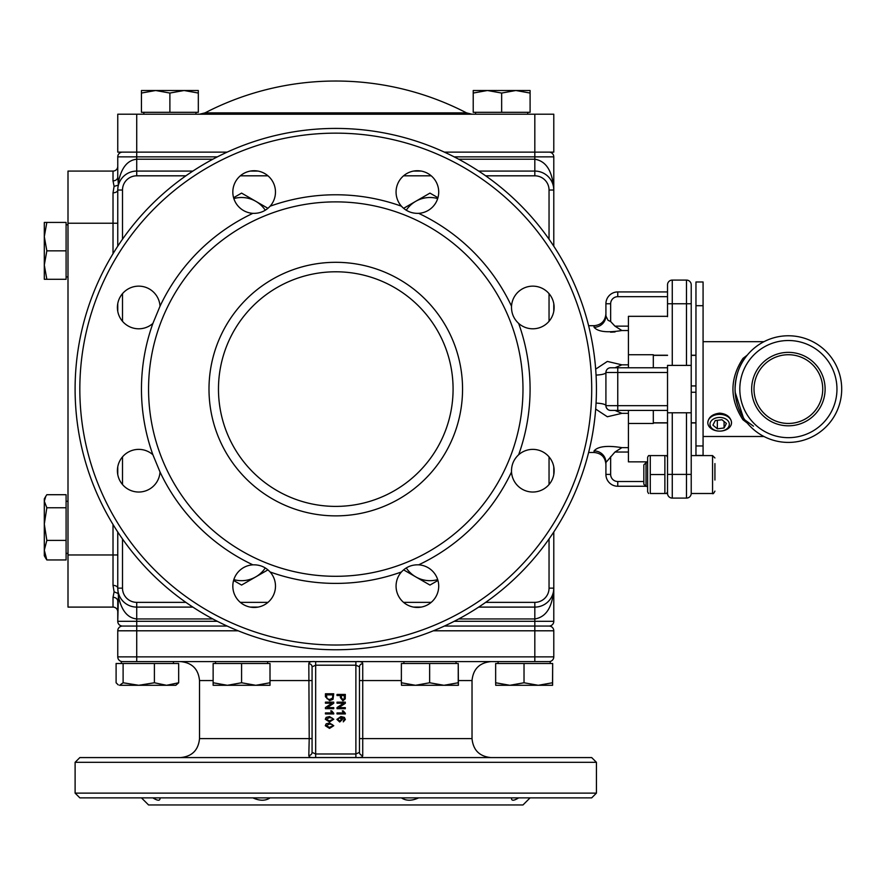 <?xml version="1.0" encoding="UTF-8"?>
<svg xmlns="http://www.w3.org/2000/svg" width="886" height="886" viewBox="0 0 886 886"><rect width="100%" height="100%" fill="white"/><g stroke="black" fill="none" stroke-linecap="round" stroke-linejoin="round"><path stroke-width="1.33" d="M166.535 685.299L178.673 682.763L175.816 685.299L138.748 685.299L154.397 682.763L166.535 685.299M119.599 685.299L123.11 682.763L138.748 685.299L119.599 685.299M123.11 682.763L123.11 663.503L116.099 663.503L116.099 682.763L118.27 684.911M123.11 663.503L154.397 663.503L154.397 682.763M154.397 663.503L178.673 663.503L178.673 682.763M121.316 663.503L121.316 661.598L549.043 661.598A4.74 4.74 0 0 0 553.783 656.869L553.783 630.799A4.74 4.74 0 0 0 549.043 626.059A4.74 4.74 0 0 0 553.783 621.319L534.823 621.319L534.823 618.949C546.319 617.088 552.631 606.821 553.783 588.138L553.783 621.319A4.74 4.74 0 0 1 549.043 626.059L534.823 626.059L534.823 630.799L553.783 630.799M437.95 580.463L429.965 585.07L415.744 576.864A28.441 28.441 0 0 0 437.695 579.61M406.253 567.937A28.441 28.441 0 0 0 415.744 576.864L403.606 569.853M267.937 569.853L255.799 576.864A28.441 28.441 0 0 0 265.291 567.937M233.849 579.61A28.441 28.441 0 0 0 255.799 576.864L241.579 585.07L233.594 580.463M198.32 93.052L184.1 90.505L198.32 90.505L198.32 112.312L141.45 112.312L141.45 90.505L184.1 90.505L169.891 93.052L155.67 90.505L141.45 93.052M169.891 112.312L169.891 93.052M841.7 389.087A53.315 53.315 0 0 0 788.385 335.772A53.315 53.315 0 0 0 735.059 389.087A53.315 53.315 0 0 0 788.385 442.413A53.315 53.315 0 0 0 841.7 389.087M753.454 426.177L744.904 419.953C738.791 411.757 735.513 401.469 735.07 389.087C735.513 376.716 738.791 366.427 744.904 358.232A2.37 1.351 -144.6 0 1 742.966 358.398C729.61 378.909 729.61 399.376 742.966 419.787L747.297 423.076M747.297 355.109L742.966 358.398M707.814 422.666L707.814 422.6C708.512 417.162 712.466 414.017 719.665 413.164C725.889 413.707 729.776 416.354 731.315 421.094L731.504 422.666M735.158 392.243L743.354 417.649L743.354 419.654M742.966 419.787A2.37 1.351 144.6 0 1 744.904 419.953M703.074 305.692L703.074 281.992L695.964 281.992L695.964 305.692L703.074 305.692L703.074 445.957L695.964 445.957L695.964 305.692M695.964 445.957L695.964 455.437L703.074 455.437L703.074 445.957M743.354 358.531L743.354 360.536M691.224 455.592L712.554 455.592L712.554 493.502L691.224 493.502L691.224 284.827A4.74 4.74 0 0 0 686.484 280.087A4.74 4.74 0 0 1 691.224 284.827L691.224 303.632M667.523 412.787L667.523 493.358A4.74 4.74 0 0 0 672.264 498.098L672.264 412.787L667.523 412.787L667.523 365.397L691.224 365.397M672.264 412.787L686.484 412.787L686.484 498.098A4.74 4.74 0 0 0 691.224 493.358A4.74 4.74 0 0 1 686.484 498.098L672.264 498.098A4.74 4.74 0 0 1 667.523 493.358L667.523 491.841L666.571 493.502L664.877 493.502L666.571 493.502M691.224 412.787L686.484 412.787M647.622 461.861L628.429 461.861L628.429 410.417M628.429 367.768L628.429 316.324L667.523 316.324M667.523 316.667L667.523 284.827A4.74 4.74 0 0 1 672.264 280.087L686.484 280.087L672.264 280.087A4.74 4.74 0 0 0 667.523 284.827L667.523 316.667M667.523 474.542L667.523 491.841M553.783 246.197L553.783 190.036C552.631 171.363 546.319 161.097 534.823 159.225L534.823 156.855L553.783 156.855L553.783 190.036A18.96 18.96 0 0 0 534.823 171.076L478.661 171.076M113.02 524.468L113.02 585.38L114.095 591.826L113.02 597.308L113.02 607.098L68 607.098L68 171.076L113.02 171.076A4.74 4.74 0 0 0 117.76 166.335L117.76 177.023L117.76 156.855L217.38 156.855M113.02 171.076L113.02 180.866L114.095 186.348L113.02 192.805L113.02 253.706M667.523 367.768L610.653 367.768A4.74 4.74 0 0 0 605.913 372.497L605.913 405.677A4.74 4.74 0 0 0 610.653 410.417L667.523 410.417M596.057 403.108A11.85 2.614 180 0 1 605.913 405.677A4.74 4.74 0 0 0 610.653 410.417L614.95 410.417L621.894 413.341L628.429 413.341M227.181 626.059L122.501 626.059A4.74 4.74 0 0 1 117.76 621.319L118.403 596.09L117.76 588.138A18.96 18.96 0 0 0 136.721 607.098L192.882 607.098L136.721 607.098L136.721 618.949L212.839 618.949M250.284 607.098L258.025 607.098L250.284 607.098M413.518 607.098L421.249 607.098L413.518 607.098M458.704 618.949L534.823 618.949L534.823 607.098A18.96 18.96 0 0 0 553.783 588.138A18.96 18.96 0 0 1 534.823 607.098L478.661 607.098L534.823 607.098A18.96 18.96 0 0 0 553.783 588.138L553.783 531.977M122.501 152.126A4.74 4.74 0 0 0 117.76 156.855A4.74 4.74 0 0 1 122.501 152.126M549.043 152.126A4.74 4.74 0 0 1 553.783 156.855M218.477 389.087A117.295 117.295 0 0 0 394.425 490.678A117.295 117.295 0 0 0 394.425 287.507A117.295 117.295 0 0 0 218.477 389.087A117.295 117.295 0 0 1 394.425 287.507A117.295 117.295 0 0 1 394.425 490.678A117.295 117.295 0 0 1 218.477 389.087M444.362 626.059L534.823 626.059L534.823 621.319L454.164 621.319M596.057 375.077A11.85 2.614 0 0 0 605.913 372.497A4.74 4.74 0 0 1 610.653 367.768L614.95 367.768L621.894 364.833L607.353 361.433L595.669 369.141M605.913 474.398L605.913 462.481L605.913 474.398A11.85 11.85 0 0 0 617.763 486.248L645.861 486.248L617.763 486.248L617.763 481.508A7.11 7.11 0 0 1 610.653 474.398L605.913 474.398A11.85 11.85 0 0 0 617.763 486.248M609.634 410.307L608.494 409.897A4.74 4.74 0 0 0 609.634 410.307A4.74 4.74 0 0 1 608.494 409.897M607.486 409.199L606.301 407.56A4.74 4.74 0 0 0 607.486 409.199A4.74 4.74 0 0 1 606.301 407.56M588.614 325.705L594.063 325.705L594.063 327.255A11.85 11.562 180 0 0 605.913 315.704L605.913 303.776L605.924 315.97L607.995 320.245L610.653 321.563L614.95 326.148L621.894 330.522L628.429 330.522M615.072 331.951L610.576 332.195M628.429 447.651L621.894 447.651C607.187 445.27 597.906 446.367 594.063 450.919L594.063 452.48C601.262 453.178 605.216 457.132 605.913 464.33L605.913 462.481L614.95 452.037L628.429 452.037M595.669 409.066L607.342 416.763L621.894 413.341M594.063 327.255C597.906 331.807 607.187 332.892 621.894 330.522M607.331 369.13L607.962 368.598M621.894 447.651L614.95 452.037M605.913 462.481A11.85 11.562 0 0 0 594.063 450.919M606.456 407.87L607.054 408.756M605.913 315.704L605.913 313.854C605.216 321.042 601.262 324.996 594.063 325.705M667.523 291.937L617.763 291.937L667.523 291.937M617.763 296.677L617.763 291.937A11.85 11.85 0 0 0 605.913 303.776L610.653 303.776A7.11 7.11 0 0 1 617.763 296.677L667.523 296.677M114.095 186.348L118.403 185.141L117.76 177.023A4.74 3.854 180 0 1 113.02 180.866M113.02 585.38A4.74 2.769 180 0 1 117.76 588.138L117.76 588.57M212.839 159.225L136.721 159.225C127.462 160.178 121.349 167.797 118.403 182.095L118.359 184.609M217.38 621.319L117.76 621.319L117.76 601.162L117.76 611.838A4.74 4.74 0 0 0 113.02 607.098A4.74 4.74 0 0 1 117.76 611.838M118.403 593.033L118.403 596.09C121.349 610.388 127.462 618.007 136.721 618.949L136.721 630.799L238.179 630.799M118.359 593.576L114.095 591.826M117.76 601.162A4.74 3.854 0 0 0 113.02 597.308M117.76 531.977L117.76 588.138L117.76 554.968L68 554.968M192.882 171.076L136.721 171.076A18.96 18.96 0 0 0 117.76 190.036A4.74 2.769 0 0 1 113.02 192.805M518.653 797.865C513.659 800.988 511.277 800.988 511.521 797.865L554.138 797.865M511.477 798.43L511.521 797.865M418.657 797.865C411.835 800.988 406.087 800.988 401.436 797.865M270.108 797.865C265.457 800.988 259.709 800.988 252.887 797.865M160.023 797.865L152.89 797.865C157.885 800.988 160.266 800.988 160.023 797.865L160.056 798.43M148.571 804.964L522.973 804.964L530.083 797.865L591.693 797.865L79.851 797.865L141.461 797.865L148.571 804.964M554.138 757.574L511.477 757.574M160.067 757.574L117.406 757.574M591.693 757.574L79.851 757.574L75.111 762.314L596.433 762.314L591.693 757.574M312.071 738.614L312.071 666.815L312.071 752.358L312.071 738.614L309.214 738.614L308.815 755.537C308.959 757.264 311.241 757.94 315.66 757.53L355.884 757.53C360.281 757.929 362.562 757.264 362.728 755.537L362.728 663.647C362.584 661.908 360.303 661.244 355.884 661.643L315.66 661.643C311.263 661.255 308.981 661.92 308.815 663.647L309.214 738.614L199.516 738.614C198.386 750.132 192.074 756.456 180.556 757.574L232.83 757.574M117.76 656.869A4.74 4.74 0 0 0 122.501 661.598A4.74 4.74 0 0 1 117.76 656.869L117.76 630.799L136.721 630.799L136.721 656.869L117.76 656.869L117.76 630.799A4.74 4.74 0 0 1 122.501 626.059A4.74 4.74 0 0 0 117.76 630.799M362.728 755.537A3.555 3.179 180 0 1 359.472 752.358L359.472 666.815A3.555 3.179 0 0 1 362.728 663.647M329.526 717.605L326.137 719.255L329.526 717.605L332.328 718.125L332.926 719.244L329.526 720.905L332.926 719.244M308.815 663.647A3.555 3.179 0 0 1 312.071 666.815L315.626 665.198L355.917 665.198L359.472 666.815M359.472 752.358L355.917 753.986L315.626 753.986L312.071 752.358A3.555 3.179 180 0 1 308.815 755.537M355.884 757.53L355.884 661.643M315.66 661.643L315.66 757.53M339.715 717.693L337.721 719.377L339.715 717.693L341.509 719.343L339.659 720.949L341.509 719.343M341.376 697.67L342.882 699.63L341.376 697.67L341.376 695.532L344.344 695.532L344.266 698.677L342.882 699.63M326.413 696.651L327 698.677L326.413 694.879L332.748 694.879L332.582 698.046L329.647 699.508L332.582 698.046M329.526 724.039L326.137 725.7L329.526 724.039L332.328 724.571L332.926 725.689L329.526 727.351L332.926 725.689M329.526 722.998L333.767 725.7L329.526 728.403L325.295 725.7L326.148 723.818L329.526 722.998L333.767 725.7M345.241 698.821L342.915 700.771L340.39 697.659L340.39 695.532L337.023 695.532L337.023 694.436L345.318 694.436L345.241 698.821L342.915 700.771L340.39 697.659M343.27 710.904L345.352 713.95L337.023 713.95L337.023 712.931L343.513 712.931L342.284 710.904L343.27 710.904L345.352 713.296M342.406 719.543L339.715 722.001L336.89 719.399L340.911 716.519L344.399 717.405L345.352 719.498L343.281 721.857L344.244 718.579L341.298 717.527L342.406 719.543L339.715 722.001M331.685 710.882L333.767 713.939L325.439 713.939L325.439 712.92L331.929 712.92L330.7 710.882L331.685 710.882L333.767 713.285M329.526 716.553L333.767 719.255L329.526 721.957L325.295 719.255L326.148 717.372L329.526 716.553L333.767 719.255M329.526 728.403L325.295 725.7M329.526 727.351L326.137 725.7M333.734 693.782L333.014 699.331L329.625 700.638L325.439 696.773L325.439 693.782L333.734 693.782M329.647 699.508L327 698.677M345.318 702.155L345.318 703.285L338.806 707.648L345.318 707.648L345.318 708.689L337.023 708.689L337.023 707.571L343.535 703.207L337.023 703.207L337.023 702.155L345.318 702.155M336.89 719.399L340.911 716.519M345.352 719.498L343.281 721.857M339.659 720.949L337.721 719.377M333.734 702.144L333.734 703.274L327.222 707.626L333.734 707.626L333.734 708.678L325.439 708.678L325.439 707.56L331.951 703.196L325.439 703.196L325.439 702.144L333.734 702.144M329.526 721.957L325.295 719.255M329.526 720.905L326.137 719.255M421.249 171.076L413.518 171.076M258.025 171.076L250.284 171.076M511.521 471.983C511.277 465.15 513.659 459.413 518.653 454.751A21.33 21.33 0 0 1 554.138 470.721A21.33 21.33 0 0 1 533.438 492.018A21.33 21.33 0 0 1 511.521 471.983A194.311 194.311 0 0 1 418.657 564.836A21.33 21.33 0 0 1 438.714 586.144A21.33 21.33 0 0 1 409.808 606.057A21.33 21.33 0 0 1 401.436 571.968A194.311 194.311 0 0 1 270.108 571.968A21.33 21.33 0 0 1 254.581 607.453A21.33 21.33 0 0 1 232.841 586.975A21.33 21.33 0 0 1 252.887 564.836A194.311 194.311 0 0 1 160.023 471.983A21.33 21.33 0 0 1 132.8 491.187A21.33 21.33 0 0 1 120.053 460.41A21.33 21.33 0 0 1 152.89 454.751A194.311 194.311 0 0 1 152.89 323.423A21.33 21.33 0 0 1 120.053 317.764A21.33 21.33 0 0 1 132.8 286.986A21.33 21.33 0 0 1 160.023 306.202A194.311 194.311 0 0 1 252.887 213.338A21.33 21.33 0 0 1 232.841 191.199A21.33 21.33 0 0 1 254.581 170.732A21.33 21.33 0 0 1 270.108 206.205A194.311 194.311 0 0 1 401.436 206.205A21.33 21.33 0 0 1 409.808 172.117A21.33 21.33 0 0 1 438.714 192.029A21.33 21.33 0 0 1 418.657 213.338A194.311 194.311 0 0 1 511.521 306.202A21.33 21.33 0 0 1 533.438 286.156A21.33 21.33 0 0 1 541.556 326.923A21.33 21.33 0 0 1 518.653 323.423A194.311 194.311 0 0 1 518.653 454.751M518.653 323.423C513.659 318.772 511.277 313.024 511.521 306.202M418.657 213.338C411.835 213.581 406.087 211.2 401.436 206.205M270.108 206.205C265.457 211.2 259.709 213.581 252.887 213.338M160.023 306.202L152.89 323.423M152.89 454.751L160.023 471.983M252.887 564.836C259.709 564.592 265.457 566.974 270.108 571.968M335.772 576.299A187.201 187.201 0 0 1 173.645 295.492A187.201 187.201 0 0 1 497.899 295.492A187.201 187.201 0 0 1 335.772 576.299M401.436 571.968C406.087 566.974 411.835 564.592 418.657 564.836M335.772 649.759A260.661 260.661 0 0 0 561.514 258.756A260.661 260.661 0 0 0 110.03 258.756A260.661 260.661 0 0 0 335.772 649.759M122.501 239.22L122.501 190.036L117.76 190.036L117.76 246.197M117.76 303.61L117.76 311.34M117.76 466.833L117.76 474.575M117.76 190.036A18.96 18.96 0 0 1 136.721 171.076L136.721 114.205L117.76 114.205L117.76 152.126L227.181 152.126M553.783 474.575L553.783 466.833M553.783 311.34L553.783 303.61M485.639 175.816L534.823 175.816A14.22 14.22 0 0 1 549.043 190.036L553.783 190.036A18.96 18.96 0 0 0 534.823 171.076L534.823 159.225L458.704 159.225M454.164 156.855L534.823 156.855L534.823 152.126L553.783 152.126L553.783 114.205L534.823 114.205L534.823 152.126L444.362 152.126M534.823 114.205L136.721 114.205M471.983 114.205L466.534 112.876L205.009 112.876L199.56 114.205M628.429 423.453L653.314 423.453L653.314 410.417M653.314 367.768L653.314 354.732L628.429 354.732M695.964 422.799L691.224 422.799M667.523 422.799L653.314 422.799M691.224 392.243L695.964 392.243M695.964 385.931L691.224 385.931M653.314 355.375L667.523 355.375M691.224 355.375L695.964 355.375M45.773 496.337L46.836 494.709L66.096 494.709L66.096 540.394L46.836 540.394L44.3 550.173L46.836 559.952L45.773 558.324L44.3 555.766L44.3 498.896L45.773 496.337L44.3 501.243L44.3 504.488M66.096 540.394L66.096 559.952L46.836 559.952M66.096 507.767L46.836 507.767L44.3 524.08L46.836 540.394M44.3 501.243L46.836 507.767M44.3 279.289L44.3 222.419L46.836 222.419L44.3 236.628L46.836 250.849L44.3 265.069L46.836 279.289L44.3 279.289M46.836 222.419L66.096 222.419L66.096 279.289L46.836 279.289M66.096 250.849L46.836 250.849M714.924 480.024L714.924 463.599M643.834 464.873L643.834 484.21L646.016 486.392L646.016 462.702L643.834 464.873M650.269 493.502L664.877 493.502L664.877 455.592L666.571 455.592L648.585 455.592L650.269 455.592L650.269 493.502M650.269 474.542L664.877 474.542M648.585 493.502L647.622 491.841L647.622 457.242L648.585 455.592M778.65 422.046A34.366 34.366 0 0 0 821.787 381.046A34.366 34.366 0 0 0 764.707 364.179A34.366 34.366 0 0 0 778.65 422.046M721.979 419.731L726.398 423.43L724.072 427.971L717.339 428.824L712.931 425.125L715.246 420.584L721.979 419.731M724.072 421.481L724.072 427.971M717.339 420.318L717.339 428.824M729.178 423.076A9.668 6.833 0 0 1 716.375 430.707A9.668 6.833 0 0 1 713.429 419.056A9.668 6.833 0 0 1 729.178 423.076M731.327 421.26A11.85 8.373 180 0 0 718.612 414.393A11.85 8.373 180 0 0 707.814 422.733A11.85 8.373 180 0 0 719.665 431.117A11.85 8.373 180 0 0 731.515 422.733A11.85 8.373 180 0 0 731.327 421.26M473.224 90.505L530.094 90.505L530.094 93.052L515.874 90.505L501.653 93.052L487.444 90.505L473.224 93.052L473.224 90.505M530.094 93.052L530.094 112.312L473.224 112.312L473.224 93.052M501.653 112.312L501.653 93.052M437.695 198.575A28.441 28.441 0 0 0 406.253 210.237M403.606 208.321L429.965 193.104L437.95 197.711M265.291 210.237A28.441 28.441 0 0 0 233.849 198.575M233.594 197.711L241.579 193.104L267.937 208.321M458.405 685.299L401.524 685.299L401.369 682.763L415.501 685.299L429.644 682.763L443.941 685.299L458.239 682.763L458.405 685.299L458.239 663.503L458.239 682.763M401.369 682.763L401.369 663.503L458.239 663.503M429.644 663.503L429.644 682.763M549.043 661.598L550.228 661.598L550.228 663.503M552.598 685.299L495.728 685.299L495.651 682.763L509.838 685.299L524.025 682.763L538.278 685.299L552.532 682.763L552.598 685.299L552.665 663.503L552.532 682.763M495.651 682.763L495.651 663.503L552.532 663.503M524.025 663.503L524.025 682.763M270.008 685.299L213.138 685.299L213.138 682.763L227.359 685.299L241.579 682.763L255.799 685.299L270.008 682.763L270.008 685.299M213.138 682.763L213.138 663.503L270.008 663.503L270.008 682.763M241.579 663.503L241.579 682.763M836.96 389.087A48.575 48.575 0 0 1 764.097 431.161A48.575 48.575 0 0 1 764.097 347.024A48.575 48.575 0 0 1 836.96 389.087M788.385 352.362A36.725 36.725 0 0 0 756.578 407.449A36.725 36.725 0 0 0 820.192 407.449A36.725 36.725 0 0 0 788.385 352.362M691.224 474.398L667.523 474.398M686.484 280.087L686.484 365.397M691.224 303.776L672.264 303.776L672.264 280.087M672.264 365.397L672.264 303.776L667.523 303.776M117.76 223.217L68 223.217M553.783 190.003L553.783 190.036A18.96 18.96 0 0 0 534.823 171.076L534.823 175.816M628.429 326.148L614.95 326.148M610.653 321.563L610.653 303.776M628.429 364.833L621.894 364.833M610.653 474.398L610.653 456.622M617.763 291.937A11.85 11.85 0 0 0 605.913 303.776M617.763 410.417L617.763 372.497L667.523 372.497M667.523 405.677L605.913 405.677M605.913 372.497L617.763 372.497L617.763 367.768M643.834 481.508L617.763 481.508M553.783 656.869L136.721 656.869L136.721 661.598M534.823 661.598L534.823 630.799L433.365 630.799M596.433 762.314L596.433 793.125L75.111 793.125L75.111 762.314M458.56 680.559L472.028 680.559L472.028 738.614L359.472 738.614M359.472 680.559L401.369 680.559M199.516 738.614L199.516 680.559L213.138 680.559M270.008 680.559L312.071 680.559M335.772 645.019A255.921 255.921 0 0 1 114.128 261.126A255.921 255.921 0 0 1 557.416 261.126A255.921 255.921 0 0 1 335.772 645.019M185.905 602.358L136.721 602.358A14.22 14.22 0 0 1 122.501 588.138L122.501 538.965M122.501 484.531L122.501 456.877M549.043 538.965L549.043 588.138A14.22 14.22 0 0 1 534.823 602.358L485.639 602.358M431.216 602.358L403.562 602.358M267.982 602.358L240.327 602.358M549.043 456.877L549.043 484.531M549.043 190.036L549.043 239.22M549.043 293.643L549.043 321.308M122.501 190.036A14.22 14.22 0 0 1 136.721 175.816L185.905 175.816M240.327 175.816L267.982 175.816M403.562 175.816L431.216 175.816M122.501 321.308L122.501 293.643M534.823 607.098L534.823 602.358M549.043 588.138L553.783 588.138M136.721 175.816L136.721 171.076M122.501 588.138L117.76 588.138M136.721 602.358L136.721 607.098M208.996 389.087A126.776 126.776 0 0 0 399.165 498.884A126.776 126.776 0 0 0 399.165 279.3A126.776 126.776 0 0 0 208.996 389.087M173.446 663.503L173.446 661.598M143.82 112.312L143.82 114.205M195.95 112.312L195.95 114.205M763.953 341.697L703.074 341.697M763.953 436.488L703.074 436.488M588.614 452.48L594.063 452.48M554.049 305.548L553.883 304.219M554.049 472.637L553.883 473.955M596.433 793.125L591.693 797.865M75.111 793.125L79.851 797.865M199.516 680.559C198.386 669.052 192.074 662.728 180.556 661.598M472.028 680.559C473.157 669.052 479.47 662.728 490.988 661.598M472.028 738.614C473.157 750.132 479.47 756.456 490.988 757.574M466.534 112.876A284.362 284.362 0 0 0 205.009 112.876M695.964 422.943L691.224 422.943M667.523 422.943L653.314 422.943M695.964 355.231L691.224 355.231M667.523 355.231L653.314 355.231M66.096 553.396L68 553.396M66.096 501.266L68 501.266M66.096 276.919L68 276.919M66.096 224.789L68 224.789M712.554 455.592L714.924 457.962M712.554 493.502C712.975 494.211 713.762 493.413 714.924 491.132M647.622 462.702L646.016 462.702M647.622 486.392L646.016 486.392M667.523 457.242L666.571 455.592M475.594 112.312L475.594 114.205M527.724 112.312L527.724 114.205M456.035 663.503L456.035 661.598M403.905 663.503L403.905 661.598M498.098 663.503L498.098 661.598M267.638 663.503L267.638 661.598M215.508 663.503L215.508 661.598"/></g></svg>
